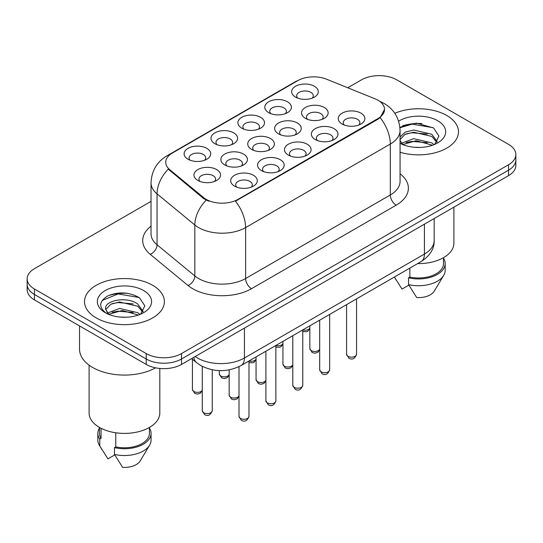 <?xml version="1.0" encoding="UTF-8"?>
<svg xmlns="http://www.w3.org/2000/svg" width="543" height="543" viewBox="0 0 543 543"><rect width="100%" height="100%" fill="white"/><g stroke="black" fill="none" stroke-linecap="round" stroke-linejoin="round"><path stroke-width="0.81" d="M214.892 143.712L214.892 143.712A13.31 7.683 180 0 1 214.892 132.845A13.31 7.683 180 0 1 233.714 132.845A13.31 7.683 180 0 1 233.714 143.712A13.31 7.683 180 0 1 214.892 143.712M231.528 144.73A8.321 4.806 0 0 0 232.621 142.354A8.321 4.806 0 0 0 230.184 138.954A8.321 4.806 0 0 0 221.123 137.915A8.321 4.806 0 0 0 215.985 142.354A8.321 4.806 0 0 0 217.078 144.73M241.784 128.182L241.784 128.182A13.31 7.683 180 0 1 241.784 117.315A13.31 7.683 180 0 1 260.606 117.315A13.31 7.683 180 0 1 260.606 128.182A13.31 7.683 180 0 1 241.784 128.182M258.42 129.2A8.321 4.806 0 0 0 259.513 126.824A8.321 4.806 0 0 0 257.077 123.431A8.321 4.806 0 0 0 248.015 122.385A8.321 4.806 0 0 0 242.877 126.824A8.321 4.806 0 0 0 243.97 129.2M268.676 112.659L268.676 112.659A13.31 7.683 180 0 1 268.676 101.792A13.31 7.683 180 0 1 287.498 101.792A13.31 7.683 180 0 1 287.498 112.659A13.31 7.683 180 0 1 268.676 112.659M285.313 113.677A8.321 4.806 0 0 0 286.405 111.301A8.321 4.806 0 0 0 283.969 107.901A8.321 4.806 0 0 0 274.907 106.862A8.321 4.806 0 0 0 269.769 111.301A8.321 4.806 0 0 0 270.862 113.677M295.568 97.129L295.568 97.129A13.31 7.683 180 0 1 295.568 86.262A13.31 7.683 180 0 1 314.39 86.262A13.31 7.683 180 0 1 314.39 97.129A13.31 7.683 180 0 1 295.568 97.129M312.205 98.147A8.321 4.806 0 0 0 313.297 95.772A8.321 4.806 0 0 0 310.861 92.378A8.321 4.806 0 0 0 301.799 91.339A8.321 4.806 0 0 0 296.661 95.772A8.321 4.806 0 0 0 297.754 98.147M188 159.235L188 159.235A13.31 7.683 180 0 1 188 148.368A13.31 7.683 180 0 1 206.822 148.368A13.31 7.683 180 0 1 206.822 159.235A13.31 7.683 180 0 1 188 159.235M204.636 160.253A8.321 4.806 0 0 0 205.729 157.877A8.321 4.806 0 0 0 203.292 154.483A8.321 4.806 0 0 0 194.231 153.438A8.321 4.806 0 0 0 189.093 157.877A8.321 4.806 0 0 0 190.186 160.253M224.741 164.923L224.741 164.923A13.31 7.683 180 0 1 224.741 154.056A13.31 7.683 180 0 1 243.563 154.056A13.31 7.683 180 0 1 243.563 164.923A13.31 7.683 180 0 1 224.741 164.923M241.377 165.941A8.321 4.806 0 0 0 242.47 163.565A8.321 4.806 0 0 0 240.033 160.165A8.321 4.806 0 0 0 230.965 159.126A8.321 4.806 0 0 0 225.834 163.565A8.321 4.806 0 0 0 226.92 165.941M251.633 149.393L251.633 149.393A13.31 7.683 180 0 1 251.633 138.526A13.31 7.683 180 0 1 270.455 138.526A13.31 7.683 180 0 1 270.455 149.393A13.31 7.683 180 0 1 251.633 149.393M268.269 150.411A8.321 4.806 0 0 0 269.362 148.035A8.321 4.806 0 0 0 266.925 144.642A8.321 4.806 0 0 0 257.857 143.596A8.321 4.806 0 0 0 252.726 148.035A8.321 4.806 0 0 0 253.812 150.411M278.525 133.87L278.525 133.87A13.31 7.683 180 0 1 278.525 123.003A13.31 7.683 180 0 1 297.347 123.003A13.31 7.683 180 0 1 297.347 133.87A13.31 7.683 180 0 1 278.525 133.87M295.161 134.888A8.321 4.806 0 0 0 296.254 132.512A8.321 4.806 0 0 0 293.817 129.112A8.321 4.806 0 0 0 284.749 128.073A8.321 4.806 0 0 0 279.618 132.512A8.321 4.806 0 0 0 280.704 134.888M305.417 118.34L305.417 118.34A13.31 7.683 180 0 1 305.417 107.473A13.31 7.683 180 0 1 324.239 107.473A13.31 7.683 180 0 1 324.239 118.34A13.31 7.683 180 0 1 305.417 118.34M322.053 119.358A8.321 4.806 0 0 0 323.146 116.983A8.321 4.806 0 0 0 320.709 113.589A8.321 4.806 0 0 0 311.641 112.544A8.321 4.806 0 0 0 306.51 116.983A8.321 4.806 0 0 0 307.596 119.358M197.849 180.446L197.849 180.446A13.31 7.683 180 0 1 197.849 169.579A13.31 7.683 180 0 1 216.671 169.579A13.31 7.683 180 0 1 216.671 180.446A13.31 7.683 180 0 1 197.849 180.446M214.485 181.464A8.321 4.806 0 0 0 215.578 179.088A8.321 4.806 0 0 0 213.141 175.694A8.321 4.806 0 0 0 204.073 174.649A8.321 4.806 0 0 0 198.942 179.088A8.321 4.806 0 0 0 200.028 181.464M261.475 170.604L261.475 170.604A13.31 7.683 180 0 1 261.475 159.737A13.31 7.683 180 0 1 280.297 159.737A13.31 7.683 180 0 1 280.297 170.604A13.31 7.683 180 0 1 261.475 170.604M278.118 171.622A8.321 4.806 0 0 0 279.204 169.246A8.321 4.806 0 0 0 276.767 165.853A8.321 4.806 0 0 0 267.706 164.807A8.321 4.806 0 0 0 262.568 169.246A8.321 4.806 0 0 0 263.66 171.622M288.367 155.081L288.367 155.081A13.31 7.683 180 0 1 288.367 144.214A13.31 7.683 180 0 1 307.189 144.214A13.31 7.683 180 0 1 307.189 155.081A13.31 7.683 180 0 1 288.367 155.081M305.01 156.099A8.321 4.806 0 0 0 306.096 153.723A8.321 4.806 0 0 0 303.659 150.323A8.321 4.806 0 0 0 294.598 149.284A8.321 4.806 0 0 0 289.46 153.723A8.321 4.806 0 0 0 290.553 156.099M315.259 139.551L315.259 139.551A13.31 7.683 180 0 1 315.259 128.684A13.31 7.683 180 0 1 334.081 128.684A13.31 7.683 180 0 1 334.081 139.551A13.31 7.683 180 0 1 315.259 139.551M331.902 140.569A8.321 4.806 0 0 0 332.988 138.194A8.321 4.806 0 0 0 330.551 134.8A8.321 4.806 0 0 0 321.49 133.754A8.321 4.806 0 0 0 316.352 138.194A8.321 4.806 0 0 0 317.445 140.569M342.151 124.028L342.151 124.028A13.31 7.683 180 0 1 342.151 113.161A13.31 7.683 180 0 1 360.973 113.161A13.31 7.683 180 0 1 360.973 124.028A13.31 7.683 180 0 1 342.151 124.028M358.794 125.046A8.321 4.806 0 0 0 359.88 122.67A8.321 4.806 0 0 0 357.443 119.27A8.321 4.806 0 0 0 348.382 118.231A8.321 4.806 0 0 0 343.244 122.67A8.321 4.806 0 0 0 344.337 125.046M234.583 186.134L234.583 186.134A13.31 7.683 180 0 1 234.583 175.267A13.31 7.683 180 0 1 253.405 175.267A13.31 7.683 180 0 1 253.405 186.134A13.31 7.683 180 0 1 234.583 186.134M251.226 187.152A8.321 4.806 0 0 0 252.312 184.769A8.321 4.806 0 0 0 249.875 181.376A8.321 4.806 0 0 0 240.814 180.337A8.321 4.806 0 0 0 235.676 184.769A8.321 4.806 0 0 0 236.768 187.152M374.962 98.778A22.46 12.964 180 0 1 377.962 100.231A22.46 12.964 180 0 1 384.539 109.394A22.46 12.964 180 0 1 377.962 118.564L237.97 199.39A22.46 12.964 180 0 1 203.693 197.659L169.783 169.694A22.46 12.964 180 0 1 165.717 162.255A22.46 12.964 180 0 1 172.301 153.085L297.768 80.649A22.46 12.964 180 0 1 326.533 79.197L374.962 98.778M446.78 115.51A39.931 23.05 0 0 0 394.788 113.283A39.931 23.05 0 0 1 446.78 115.51A39.931 23.05 0 0 1 458.475 131.813A39.931 23.05 0 0 0 446.78 115.51M152.685 285.306A39.931 23.05 0 0 0 109.17 280.31A39.931 23.05 0 0 0 84.525 301.603A39.931 23.05 0 0 0 96.22 317.906A39.931 23.05 0 0 0 139.734 322.902A39.931 23.05 0 0 0 164.38 301.603A39.931 23.05 0 0 0 152.685 285.306A39.931 23.05 0 0 0 109.17 280.31A39.931 23.05 0 0 0 84.525 301.603A39.931 23.05 0 0 0 96.22 317.906A39.931 23.05 0 0 0 139.734 322.902A39.931 23.05 0 0 0 164.38 301.603A39.931 23.05 0 0 0 152.685 285.306M384.539 109.394L380.141 117.655L377.962 119.236L235.445 201.195A29.112 16.806 60 0 1 245.619 227.571A33.272 19.209 180 0 1 198.562 227.571A33.272 19.209 180 0 1 194.835 225.012L157.049 193.851A33.272 19.209 180 0 1 151.029 182.835L151.029 233.768A33.272 19.209 0 0 0 157.049 244.791L194.835 275.946A33.272 19.209 0 0 0 198.562 278.511A33.272 19.209 0 0 0 245.619 278.511L390.315 194.978A33.272 19.209 0 0 0 400.062 181.389L400.062 130.449A33.272 19.209 180 0 1 390.315 144.038A29.112 16.806 -120 0 0 380.141 117.655M151.029 201.365L34.46 268.663A24.958 14.41 0 0 0 27.15 278.851L27.15 289.718A24.958 14.41 0 0 0 34.46 299.906L146.216 364.428L146.216 358.998A24.958 14.41 0 0 0 181.505 358.998L508.54 170.183A24.958 14.41 0 0 0 515.85 159.995A24.958 14.41 0 0 1 508.54 170.183L181.505 358.998A24.958 14.41 0 0 1 146.216 358.998L34.46 294.476L146.216 358.998L146.216 353.561A24.958 14.41 0 0 0 181.505 353.561L508.54 164.753A24.958 14.41 0 0 0 515.85 154.565A24.958 14.41 0 0 0 508.54 144.377L396.784 79.855A24.958 14.41 0 0 0 361.495 79.855L347.764 87.783M27.15 284.288A24.958 14.41 0 0 0 34.46 294.476A24.958 14.41 0 0 1 27.15 284.288M208.736 201.195L203.693 198.643L168.269 169.144A29.112 19.473 129.5 0 0 157.049 193.851L157.049 244.791A8.321 5.566 -50.5 0 1 150.235 254.334A41.594 24.014 180 0 1 151.029 226.153M400.062 152.244A39.931 23.05 0 0 0 458.475 131.813A39.931 23.05 0 0 1 400.062 152.244M27.15 278.851A24.958 14.41 0 0 0 34.46 289.039L146.216 353.561M127.781 293.356A33.272 19.209 0 0 0 108.308 295.677M421.877 123.566A33.272 19.209 0 0 0 402.404 125.881M146.216 364.428A24.958 14.41 0 0 0 181.505 364.428L508.54 175.62A24.958 14.41 0 0 0 515.85 165.432L515.85 154.565M417.655 263.599A35.349 20.41 0 0 0 453.9 243.196L453.9 207.168M414.004 147.248L420.343 147.438M401.569 143.271L413.678 138.648L431.841 142.897L434.047 144.662M402.458 144.621L416.284 140.705L431.841 145.056M400.062 140.583L402.852 144.581M400.062 136.985L405.248 132.112L413.678 130.021L431.841 134.27L437.244 141.737M399.858 139.795L404.874 134.454L413.644 132.207L431.841 136.422L436.823 142.293M400.062 143.271A27.123 15.659 0 0 0 437.726 142.884A27.123 15.659 0 0 0 437.726 120.736A27.123 15.659 0 0 0 398.623 121.191M434.685 144.397L438.934 136.055L433.558 127.958L416.427 123.105L399.892 127.272M394.462 277.14L402.01 289.08L408.865 285.123M409.856 268.106L409.856 277.079A24.958 14.41 0 0 0 443.502 263.572L443.502 257.654M409.856 277.079L408.574 277.819L408.574 284.613L416.719 297.571A16.636 9.604 0 0 0 434.271 291.157L443.706 275.382A26.621 15.367 0 0 0 445.165 270.366L445.165 263.572A26.621 15.367 0 0 0 443.502 258.224M408.574 284.613A26.621 15.367 0 0 0 443.706 275.382M408.574 277.819A26.621 15.367 0 0 0 445.165 263.572M399.94 127.768L412.198 124.137L433.192 127.707M406.225 133.849L412.198 132.763L427.321 134.087M406.15 142.497L412.198 141.39L427.293 142.707M401.46 143.135L401.922 142.918M79.536 325.929L79.536 349.149A44.92 25.935 0 0 0 92.69 367.489A44.92 25.935 0 0 0 155.597 367.835M89.1 365.147L89.1 412.992A35.349 20.41 0 0 0 99.457 427.422A35.349 20.41 0 0 0 137.983 431.848A35.349 20.41 0 0 0 159.805 412.992L159.805 368.459M119.908 317.044L126.247 317.227M107.473 313.067L119.582 308.444L137.752 312.693L139.951 314.458M108.362 314.411L122.189 310.501L137.752 314.852M105.647 308.505L105.742 309.456L108.756 314.377M105.675 309.035C103.754 300.693 126.641 295.765 137.752 304.066L143.148 311.526M105.763 309.591L110.779 304.25L119.548 301.996L137.746 306.218L142.728 312.089M140.589 314.193L144.838 305.852L139.463 297.747C129.159 292.012 118.605 291.401 107.813 295.915C98.962 301.379 98.405 307.128 106.143 313.148L106.238 313.209M143.63 290.532A27.123 15.659 0 0 0 105.274 290.532A27.123 15.659 0 0 0 105.274 312.68A27.123 15.659 0 0 0 143.63 312.68A27.123 15.659 0 0 0 143.63 290.532M99.498 427.45L99.498 433.368A24.958 14.41 0 0 0 101.059 438.384L101.059 428.298M99.498 428.02A26.621 15.367 0 0 0 97.835 433.368L97.835 440.163A26.621 15.367 0 0 0 99.294 445.179A26.621 15.367 0 0 0 99.776 445.918L107.914 458.876L114.777 454.919M99.776 445.918L99.776 439.124L101.059 438.384M97.835 433.368A26.621 15.367 0 0 0 99.776 439.124M108.315 314.39L105.742 309.456M115.761 432.778L115.761 446.875A24.958 14.41 0 0 0 149.406 433.368L149.406 427.45M115.761 446.875L114.478 447.615L114.478 454.41L122.623 467.367A16.636 9.604 0 0 0 140.175 460.953L149.61 445.179A26.621 15.367 0 0 0 151.069 440.163L151.069 433.368A26.621 15.367 0 0 0 149.406 428.02M114.478 454.41A26.621 15.367 0 0 0 149.61 445.179M114.478 447.615A26.621 15.367 0 0 0 151.069 433.368M102.179 300.469L118.102 293.933L139.096 297.503M112.129 303.646L118.102 302.56L133.225 303.883M112.055 312.293L118.102 311.187L133.205 312.503M107.365 312.931L107.826 312.714M237.97 199.39L237.97 200.055M203.693 197.659L203.693 198.643M169.783 169.694L169.783 170.678M377.962 118.564L377.962 119.236M251.504 288.7A8.321 4.806 60 0 1 245.619 278.511L245.619 227.571L390.315 144.038L390.315 194.978A8.321 4.806 60 0 0 396.193 205.166L251.504 288.7A41.594 24.014 180 0 1 192.684 288.7A41.594 24.014 180 0 1 188.021 285.496L150.235 254.334M400.062 130.449C399.499 118.489 394.238 109.516 384.288 103.543L380.086 101.493A29.112 13.636 112 0 0 379.693 101.351M169.823 154.789A29.112 16.806 -120 0 0 166.803 155.922C156.852 161.895 151.592 170.869 151.029 182.835M166.803 155.922L295.317 81.722A29.112 16.806 60 0 1 297.523 80.792M206.177 200.184A29.112 19.473 129.5 0 0 194.835 225.012L194.835 275.946A8.321 5.566 -50.5 0 1 188.021 285.496M400.062 173.774A41.594 24.014 180 0 1 396.193 205.166M181.505 353.561L181.505 364.428M508.54 164.753L508.54 175.62M34.46 289.039L34.46 299.906M195.154 356.554A33.272 19.209 0 0 0 197.387 357.98A33.272 19.209 0 0 0 244.445 357.98L424.429 254.063A33.272 19.209 0 0 0 434.176 240.481C434.42 248.735 430.022 255.801 420.981 261.678L240.997 365.595A16.636 9.604 60 0 0 244.445 357.98L244.445 328.094M424.429 224.178L424.429 254.063A16.636 9.604 60 0 1 420.981 261.678M193.803 357.328A16.636 11.125 129.5 0 0 196.702 362.738L191.652 358.57M248.986 416.372C247.343 420.866 244.791 422.176 241.33 420.316L239.008 416.372A4.989 2.885 0 0 0 240.468 418.415A4.989 2.885 0 0 0 245.904 419.04A4.989 2.885 0 0 0 248.986 416.372L248.986 360.98M203.727 412.728A4.989 2.885 0 0 0 209.17 413.352A4.989 2.885 0 0 0 212.252 410.691C210.603 415.178 208.05 416.495 204.589 414.635L202.267 410.691A4.989 2.885 0 0 0 203.727 412.728M202.267 390.566L200.367 393.241L197.421 394.116L194.747 393.424L192.419 389.48A4.989 2.885 0 0 0 193.885 391.517A4.989 2.885 0 0 0 198.772 392.25A4.989 2.885 0 0 0 202.267 390.145M275.878 400.849C274.235 405.336 271.683 406.653 268.222 404.793L265.9 400.849A4.989 2.885 0 0 0 267.36 402.886A4.989 2.885 0 0 0 272.796 403.51A4.989 2.885 0 0 0 275.878 400.849L275.878 345.457M302.77 385.326C301.127 389.813 298.575 391.123 295.114 389.263L292.792 385.326A4.989 2.885 0 0 0 294.252 387.363A4.989 2.885 0 0 0 299.688 387.987A4.989 2.885 0 0 0 302.77 385.326L302.77 329.927M329.662 369.797C328.02 374.283 325.467 375.6 322.006 373.74L319.684 369.797A4.989 2.885 0 0 0 321.144 371.833A4.989 2.885 0 0 0 326.581 372.457A4.989 2.885 0 0 0 329.662 369.797L329.662 314.404M356.554 354.274C354.912 358.76 352.359 360.077 348.898 358.21L346.577 354.274A4.989 2.885 0 0 0 348.036 356.31A4.989 2.885 0 0 0 353.473 356.934A4.989 2.885 0 0 0 356.554 354.274L356.554 298.881M239.008 396.254L237.101 398.929L234.162 399.804L231.481 399.105L229.16 395.161A4.989 2.885 0 0 0 230.619 397.204A4.989 2.885 0 0 0 235.513 397.938A4.989 2.885 0 0 0 239.008 395.833M265.9 380.724L263.993 383.399L261.054 384.281L258.373 383.582L256.052 379.638A4.989 2.885 0 0 0 257.511 381.675A4.989 2.885 0 0 0 262.405 382.415A4.989 2.885 0 0 0 265.9 380.304M292.792 365.201L290.885 367.876L287.946 368.751L285.265 368.052L282.944 364.115A4.989 2.885 0 0 0 284.403 366.152A4.989 2.885 0 0 0 289.297 366.885A4.989 2.885 0 0 0 292.792 364.781M319.684 349.678L317.777 352.353L314.838 353.228L312.157 352.529L309.836 348.586A4.989 2.885 0 0 0 311.295 350.622A4.989 2.885 0 0 0 316.189 351.362A4.989 2.885 0 0 0 319.684 349.251M229.16 375.043L227.259 377.718L224.313 378.593L221.639 377.894L219.311 373.957A4.989 2.885 0 0 0 220.777 375.994A4.989 2.885 0 0 0 225.664 376.727A4.989 2.885 0 0 0 229.16 374.622M248.986 361.014A4.989 2.885 0 0 0 256.052 359.093M275.878 345.484A4.989 2.885 0 0 0 282.944 343.57M302.77 329.961A4.989 2.885 0 0 0 309.836 328.04M295.317 81.722L300.659 79.237M380.086 101.493L379.645 101.317M240.997 365.595C227.612 372.322 214.22 372.322 200.835 365.595L196.702 362.738M434.176 240.481L434.176 218.551M239.008 416.372L239.008 366.654M212.252 410.691L212.252 369.79M202.267 410.691L202.267 366.376M192.419 389.48L192.419 359.208M265.9 400.849L265.9 351.219M292.792 385.326L292.792 335.689M319.684 369.797L319.684 320.166M346.577 354.274L346.577 304.643M229.16 395.161L229.16 369.871M256.052 379.638L256.052 356.9M282.944 364.115L282.944 341.377M396.091 279.903L394.381 277.039M101.996 449.692L99.294 445.179M309.836 348.586L309.836 325.854M219.311 373.957L219.311 370.611M256.052 359.52L254.151 362.195L252.814 362.826L248.986 362.602M282.944 343.99L281.043 346.665L279.706 347.303L275.878 347.079M309.836 328.467L307.935 331.142L306.598 331.773L302.77 331.549"/></g></svg>

